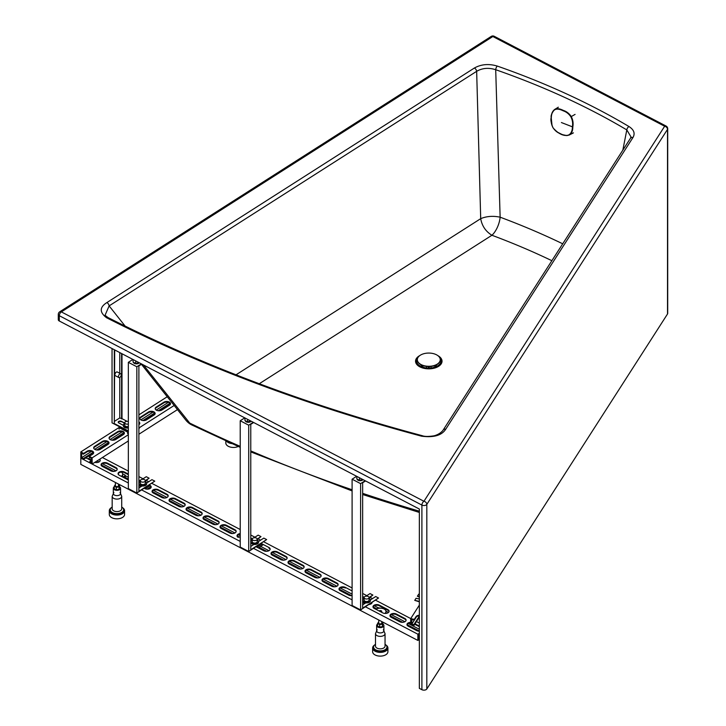 <?xml version="1.0" encoding="UTF-8"?>
<svg xmlns="http://www.w3.org/2000/svg" width="726" height="726" viewBox="0 0 726 726"><rect width="100%" height="100%" fill="white"/><g stroke="black" fill="none" stroke-linecap="round" stroke-linejoin="round"><path stroke-width="1.09" d="M119.908 426.97L80.813 451.917L80.813 458.151L83.363 459.485L83.363 458.551L93.173 452.289M122.866 425.073L123.529 424.656M138.893 414.855L167.225 396.759M177.462 409.618L138.893 434.239M128.339 440.963L92.138 464.068L92.138 457.834L128.339 434.729M174.167 405.48L139.328 427.723M93.618 453.042A3.821 2.205 0 0 0 90.95 451.245A3.821 2.205 0 0 0 87.002 451.871L87.002 451.254A3.821 2.205 0 0 1 91.204 450.674A3.821 2.205 0 0 1 93.654 452.734A3.821 2.205 0 0 1 92.665 454.213L89.307 456.355L89.588 457.434L91.294 458.324L91.294 462.689L89.588 461.8L89.588 462.743L92.138 464.068M87.002 451.871L83.363 454.186L81.657 453.296L81.657 457.661L91.512 451.372M94.725 449.321L106.885 441.562M110.098 439.511L122.258 431.752M140.844 419.891L153.004 412.123M156.217 410.081L168.378 402.313M80.813 451.917L83.644 453.396L83.363 454.186M91.294 460.72L89.588 461.8M170.047 403.229L158.268 410.744M154.665 413.04L142.895 420.554M123.919 432.66L112.149 440.174M108.546 442.47L96.776 449.984M170.456 403.901L159.729 410.744M155.083 413.711L144.356 420.554M139.71 423.521L138.893 424.048M124.337 433.331L113.61 440.183M108.964 443.141L98.237 449.993M93.59 452.951L83.363 459.485M170.483 403.983A3.821 2.205 0 0 0 167.824 402.186A3.821 2.205 0 0 0 163.867 402.821L156.181 407.722A3.821 2.205 0 0 0 155.237 408.892M155.11 413.793A3.821 2.205 0 0 0 152.442 411.996A3.821 2.205 0 0 0 148.494 412.631L140.808 417.532A3.821 2.205 0 0 0 139.864 418.702M139.737 423.612A3.821 2.205 0 0 0 138.893 422.505M124.364 433.422A3.821 2.205 0 0 0 121.696 431.625A3.821 2.205 0 0 0 117.748 432.251L110.062 437.161A3.821 2.205 0 0 0 109.109 438.322M108.991 443.232A3.821 2.205 0 0 0 106.323 441.435A3.821 2.205 0 0 0 102.375 442.061L94.689 446.971A3.821 2.205 0 0 0 93.736 448.142M89.307 456.355L92.138 457.834M81.657 457.661L83.363 458.551M87.002 451.254L83.644 453.396M156.181 407.095A3.821 2.205 0 0 0 155.201 408.575A3.821 2.205 0 0 0 157.642 410.635A3.821 2.205 0 0 0 161.853 410.054L169.539 405.153A3.821 2.205 0 0 0 170.519 403.674A3.821 2.205 0 0 0 168.078 401.614A3.821 2.205 0 0 0 163.867 402.195L156.181 407.095L156.181 407.722M140.808 416.915A3.821 2.205 0 0 0 139.819 418.394A3.821 2.205 0 0 0 142.269 420.445A3.821 2.205 0 0 0 146.47 419.873L154.157 414.963A3.821 2.205 0 0 0 155.146 413.484A3.821 2.205 0 0 0 152.705 411.424A3.821 2.205 0 0 0 148.494 412.005L140.808 416.915L140.808 417.532M138.893 424.71A3.821 2.205 0 0 0 139.773 423.294A3.821 2.205 0 0 0 138.893 421.888M110.062 436.535A3.821 2.205 0 0 0 109.072 438.014A3.821 2.205 0 0 0 111.523 440.074A3.821 2.205 0 0 0 115.724 439.493L123.411 434.584A3.821 2.205 0 0 0 124.4 433.104A3.821 2.205 0 0 0 121.95 431.053A3.821 2.205 0 0 0 117.748 431.625L110.062 436.535L110.062 437.161M94.689 446.345A3.821 2.205 0 0 0 93.699 447.824A3.821 2.205 0 0 0 96.15 449.884A3.821 2.205 0 0 0 100.351 449.303L108.038 444.403A3.821 2.205 0 0 0 109.027 442.924A3.821 2.205 0 0 0 106.577 440.863A3.821 2.205 0 0 0 102.375 441.444L94.689 446.345L94.689 446.971M419.347 605.112L410.707 618.606L410.707 624.841L413.929 625.531L419.347 617.073M414.11 619.95L411.787 619.768L411.787 624.133L416.488 616.782M411.787 624.133L413.929 624.587L413.929 625.531M419.347 616.138L413.929 624.587M419.347 615.866A3.821 2.205 0 0 0 416.016 617.3L413.929 620.222M414.292 619.986L414.292 619.369L410.707 618.606M419.347 615.24A3.821 2.205 0 0 0 416.016 616.673L414.292 619.369M231.812 443.604A7.641 4.41 180 0 1 229.643 443.123A7.641 4.41 180 0 1 226.639 441.29M238.264 446.472A7.641 4.41 180 0 1 229.643 446.862A7.641 4.41 180 0 1 225.822 443.041L225.822 440.918M419.347 601.346L414.727 600.366L419.347 601.818M419.347 594.295L418.711 594.158L417.386 596.227L419.347 597.117M419.347 598.995L416.062 598.297L414.727 600.366M417.386 596.227L419.347 596.645M356.856 476.41L359.542 477.817M356.838 476.465L356.838 478.96L359.452 480.331L359.452 477.835M359.452 480.331L362.809 479.523M362.818 600.393A3.821 2.205 0 0 0 362.782 600.701A3.821 2.205 0 0 0 362.964 601.382A3.821 2.205 0 0 0 365.795 602.861A3.821 2.205 0 0 0 370.423 600.701A3.821 2.205 0 0 0 370.378 600.393M364.116 598.405A3.821 2.205 0 0 0 362.782 600.084A3.821 2.205 0 0 0 364.035 601.718A3.821 2.205 0 0 0 368.146 602.099A3.821 2.205 0 0 0 370.423 600.084A3.821 2.205 0 0 0 370.233 599.404A3.821 2.205 0 0 0 369.08 598.405M365.795 602.861L362.646 604.867M365.541 480.948L362.646 482.79L362.646 608.161L378.536 598.015L375.705 596.536L370.405 599.921M362.646 602.054L363.191 601.7M369.08 597.943L372.874 595.057L370.042 593.578L365.922 596.209M369.08 597.48L372.874 595.057M362.646 598.297L364.153 597.335M364.116 597.589L364.116 600.084A2.487 1.434 0 0 0 364.933 601.146A2.487 1.434 0 0 0 367.61 601.391A2.487 1.434 0 0 0 369.08 600.084L369.08 597.589A2.487 1.434 0 0 0 366.603 596.155A2.487 1.434 0 0 0 364.116 597.589A2.487 1.434 0 0 0 364.933 598.651A2.487 1.434 0 0 0 367.61 598.896A2.487 1.434 0 0 0 369.08 597.589M365.133 480.739L360.604 483.634L352.101 479.196L352.101 605.493L360.604 609.931L378.536 598.015M352.101 479.196L356.638 476.301M360.604 483.634L360.604 609.931M363.018 479.632A3.058 1.761 180 0 1 358.145 480.267A3.058 1.761 180 0 1 357.156 479.124M133.094 359.542L135.78 360.949M133.076 359.597L133.076 362.092L135.689 363.463L135.689 360.967M135.689 363.463L139.047 362.655M149.783 485.894L145.236 488.798M150.899 486.747L147.097 489.17M139.056 483.525A3.821 2.205 0 0 0 139.02 483.834A3.821 2.205 0 0 0 139.201 484.514A3.821 2.205 0 0 0 142.033 485.993A3.821 2.205 0 0 0 146.661 483.834A3.821 2.205 0 0 0 146.625 483.525M140.354 481.538A3.821 2.205 0 0 0 139.02 483.217A3.821 2.205 0 0 0 140.281 484.85A3.821 2.205 0 0 0 144.392 485.231A3.821 2.205 0 0 0 146.661 483.217A3.821 2.205 0 0 0 146.47 482.536A3.821 2.205 0 0 0 145.318 481.538M142.033 485.993L138.893 487.999M141.779 364.08L138.893 365.922L138.893 491.293L154.774 481.147L151.943 479.668L146.652 483.053M138.893 485.186L139.437 484.832M145.318 481.075L149.111 478.189L146.28 476.71L142.16 479.342M145.318 480.612L149.111 478.189M138.893 481.429L140.399 480.467M140.354 480.721L140.354 483.217A2.487 1.434 0 0 0 141.171 484.278A2.487 1.434 0 0 0 143.848 484.523A2.487 1.434 0 0 0 145.318 483.217L145.318 480.721A2.487 1.434 0 0 0 142.84 479.287A2.487 1.434 0 0 0 140.354 480.721A2.487 1.434 0 0 0 141.171 481.783A2.487 1.434 0 0 0 143.848 482.028A2.487 1.434 0 0 0 145.318 480.721M141.379 363.871L136.842 366.766L128.339 362.328L128.339 488.625L136.842 493.063L154.774 481.147M128.339 362.328L132.876 359.434M136.842 366.766L136.842 493.063M139.256 362.764A3.058 1.761 180 0 1 134.383 363.399A3.058 1.761 180 0 1 133.393 362.256M244.98 417.976L247.666 419.383M244.952 418.031L244.952 420.526L247.575 421.897L247.575 419.401M247.575 421.897L250.933 421.089M261.669 544.328L257.095 547.25M262.812 544.927L258.438 547.948L263.974 550.834M250.942 541.959A3.821 2.205 0 0 0 250.897 542.268A3.821 2.205 0 0 0 251.087 542.948A3.821 2.205 0 0 0 253.918 544.427A3.821 2.205 0 0 0 258.538 542.268A3.821 2.205 0 0 0 258.501 541.959M252.24 539.972A3.821 2.205 0 0 0 250.897 541.65A3.821 2.205 0 0 0 252.158 543.284A3.821 2.205 0 0 0 256.269 543.665A3.821 2.205 0 0 0 258.538 541.65A3.821 2.205 0 0 0 258.356 540.97A3.821 2.205 0 0 0 257.204 539.972M253.918 544.427L250.769 546.433M253.655 422.514L250.769 424.356L250.769 549.727L266.66 539.581L263.819 538.102L258.529 541.487M250.769 543.62L251.314 543.266M257.204 539.509L260.988 536.623L258.157 535.144L254.046 537.775M257.195 539.046L260.988 536.623M250.769 539.863L252.276 538.901M252.24 539.155L252.24 541.65A2.487 1.434 0 0 0 253.056 542.712A2.487 1.434 0 0 0 255.724 542.957A2.487 1.434 0 0 0 257.204 541.65L257.204 539.155A2.487 1.434 0 0 0 254.717 537.721A2.487 1.434 0 0 0 252.24 539.155A2.487 1.434 0 0 0 253.056 540.217A2.487 1.434 0 0 0 255.724 540.462A2.487 1.434 0 0 0 257.204 539.155M253.256 422.305L248.719 425.2L240.224 420.762L240.224 547.059L248.719 551.497L266.66 539.581M240.224 420.762L244.762 417.867M248.719 425.2L248.719 551.497M251.142 421.198A3.058 1.761 180 0 1 246.268 421.833A3.058 1.761 180 0 1 245.27 420.69M365.468 606.827L417.867 634.197L417.867 640.432L80.813 464.386L80.813 458.151L128.339 482.981M352.101 599.848L253.592 548.393M240.224 541.414L141.706 489.959M102.393 457.525L128.339 471.083M138.893 476.592L143.058 478.77M146.289 480.458L148.721 481.728M151.961 483.416L240.224 529.517M250.769 535.026L254.935 537.204M258.175 538.892L260.598 540.162M263.837 541.85L352.101 587.951M362.646 593.46L366.821 595.638M370.051 597.326L372.483 598.596M375.714 600.284L410.725 618.57M416.47 621.565L419.347 623.071M90.287 455.12L90.287 455.728M97.048 460.937L98.999 461.954M102.402 463.723L115.28 470.457M125.308 475.693L128.339 477.281M148.903 488.017L149.983 488.58M153.386 490.359L166.971 497.455M170.374 499.234L183.968 506.331M187.372 508.109L200.966 515.206M204.369 516.985L217.954 524.081M221.357 525.86L234.952 532.957M238.355 534.735L240.224 535.715M260.788 546.451L268.938 550.707M272.341 552.486L285.935 559.583M289.338 561.361L302.933 568.467M306.336 570.237L319.921 577.342M323.324 579.112L336.918 586.218M340.322 587.996L352.101 594.149M374.307 605.747L378.382 607.871M391.305 614.623L404.899 621.719M408.302 623.498L410.707 624.759M410.98 624.895L419.347 629.27M419.347 634.188L418.639 634.642L418.639 639.007L419.347 638.553M417.867 634.197L419.347 633.253M417.867 640.432L419.347 639.488M107.158 463.633L116.205 468.361M124.146 472.508L128.339 474.695M148.848 485.404L150.2 486.111M158.141 490.259L167.189 494.987M175.129 499.134L184.186 503.862M192.127 508.009L201.184 512.737M209.124 516.885L218.172 521.613M226.113 525.76L235.17 530.488M250.769 538.638L251.822 539.191L250.769 538.628M270.108 549.41A3.821 2.205 0 0 0 268.892 548.094L269.155 548.239M277.096 552.386L286.153 557.114M294.094 561.271L303.15 565.999M311.091 570.146L320.139 574.874M328.079 579.021L337.136 583.749M345.077 587.897L345.367 588.033A3.821 2.205 0 0 0 341.51 587.597A3.821 2.205 0 0 0 339.024 589.358M362.646 597.071L363.708 597.625L362.646 597.062M379.063 605.647L388.12 610.375M396.06 614.523L405.117 619.251M414.737 624.278L419.347 626.683L414.737 624.269M91.294 459.712L90.732 459.422L91.294 460.647L85.922 457.852M102.121 466.301L111.024 470.956M125.108 476.338L123.91 477.69L128.021 479.832M153.113 492.936L162.007 497.582M170.102 501.811L179.004 506.458M187.099 510.687L195.993 515.333M204.097 519.562L212.99 524.208M221.085 528.437L229.988 533.084M238.083 537.313L238.273 537.422A3.821 2.205 0 0 1 237.021 535.788A3.821 2.205 0 0 1 240.224 533.61M272.069 555.063L280.971 559.71M289.066 563.939L297.969 568.585M306.063 572.814L314.957 577.469M323.052 581.689L331.954 586.345M340.049 590.574L348.952 595.22M374.035 608.324L375.941 609.314M391.033 617.2L399.935 621.846M408.03 626.075L416.924 630.722M95.514 461.917L96.703 462.535M101.177 464.876L113.701 471.41M124.727 477.173L128.339 479.06M152.161 491.502L164.684 498.045M169.149 500.377L181.681 506.92M186.146 509.253L198.67 515.796M203.144 518.128L215.667 524.671M220.132 527.003L232.665 533.546M237.13 535.879L240.224 537.494M259.246 547.431L266.651 551.297M271.116 553.629L283.648 560.173M288.113 562.505L300.637 569.048M305.111 571.389L317.634 577.923M322.099 580.265L334.632 586.799M339.096 589.14L351.62 595.683M373.082 606.891L376.821 608.842M390.08 615.766L402.603 622.309M407.077 624.641L419.347 631.048M418.639 637.219L419.347 637.591M90.732 459.422L90.478 460.23M100.17 460.656A3.821 2.205 0 0 0 99.271 459.522M91.086 455.22L90.505 454.921M107.448 463.143L115.942 467.58A3.821 2.205 0 0 1 117.195 469.214A3.821 2.205 0 0 1 114.926 471.228A3.821 2.205 0 0 1 110.815 470.847L102.321 466.41A3.821 2.205 0 0 1 101.059 464.776A3.821 2.205 0 0 1 103.337 462.761A3.821 2.205 0 0 1 107.448 463.143L107.448 463.769L115.942 468.206A3.821 2.205 0 0 1 117.158 469.531M107.448 463.769A3.821 2.205 0 0 0 103.582 463.324A3.821 2.205 0 0 0 101.105 465.094M128.339 479.959A3.821 2.205 0 0 1 127.812 479.732L119.318 475.294A3.821 2.205 0 0 1 118.057 473.651A3.821 2.205 0 0 1 120.325 471.637A3.821 2.205 0 0 1 124.436 472.018L124.436 472.644L128.339 474.677M124.436 472.644A3.821 2.205 0 0 0 120.58 472.209A3.821 2.205 0 0 0 118.093 473.969M148.857 485.395L149.928 485.957A3.821 2.205 0 0 1 151.153 487.282M139.583 480.984A3.821 2.205 0 0 0 138.893 480.948M158.431 489.769L166.926 494.206A3.821 2.205 0 0 1 168.187 495.849A3.821 2.205 0 0 1 165.909 497.864A3.821 2.205 0 0 1 161.798 497.482L153.304 493.045A3.821 2.205 0 0 1 152.043 491.402A3.821 2.205 0 0 1 154.32 489.388A3.821 2.205 0 0 1 158.431 489.769L158.431 490.395L166.926 494.833A3.821 2.205 0 0 1 168.142 496.157M158.431 490.395A3.821 2.205 0 0 0 154.565 489.959A3.821 2.205 0 0 0 152.088 491.72M175.42 498.644L183.923 503.082A3.821 2.205 0 0 1 185.175 504.724A3.821 2.205 0 0 1 182.907 506.739A3.821 2.205 0 0 1 178.796 506.358L170.301 501.92A3.821 2.205 0 0 1 169.04 500.287A3.821 2.205 0 0 1 171.309 498.263A3.821 2.205 0 0 1 175.42 498.644L175.42 499.27L183.923 503.708A3.821 2.205 0 0 1 185.139 505.033M175.42 499.27A3.821 2.205 0 0 0 171.563 498.835A3.821 2.205 0 0 0 169.076 500.595M192.417 507.519L200.911 511.957A3.821 2.205 0 0 1 202.173 513.6A3.821 2.205 0 0 1 199.904 515.614A3.821 2.205 0 0 1 195.793 515.233L187.29 510.795A3.821 2.205 0 0 1 186.037 509.162A3.821 2.205 0 0 1 188.306 507.147A3.821 2.205 0 0 1 192.417 507.519L192.417 508.146L200.911 512.583A3.821 2.205 0 0 1 202.137 513.908M192.417 508.146A3.821 2.205 0 0 0 188.56 507.71A3.821 2.205 0 0 0 186.074 509.47M209.415 516.404L217.909 520.841A3.821 2.205 0 0 1 219.17 522.475A3.821 2.205 0 0 1 216.892 524.49A3.821 2.205 0 0 1 212.782 524.108L204.287 519.671A3.821 2.205 0 0 1 203.026 518.037A3.821 2.205 0 0 1 205.304 516.023A3.821 2.205 0 0 1 209.415 516.404L209.415 517.021L217.909 521.459A3.821 2.205 0 0 1 219.125 522.784M209.415 517.021A3.821 2.205 0 0 0 205.549 516.585A3.821 2.205 0 0 0 203.071 518.346M226.403 525.279L234.906 529.717A3.821 2.205 0 0 1 236.159 531.35A3.821 2.205 0 0 1 233.89 533.365A3.821 2.205 0 0 1 229.779 532.984L221.285 528.546A3.821 2.205 0 0 1 220.023 526.913A3.821 2.205 0 0 1 222.292 524.898A3.821 2.205 0 0 1 226.403 525.279L226.403 525.896L234.906 530.334A3.821 2.205 0 0 1 236.122 531.659M226.403 525.896A3.821 2.205 0 0 0 222.546 525.461A3.821 2.205 0 0 0 220.06 527.221M240.224 534.236A3.821 2.205 0 0 0 237.057 536.097M277.386 551.905L285.89 556.343A3.821 2.205 0 0 1 287.142 557.976A3.821 2.205 0 0 1 284.873 559.991A3.821 2.205 0 0 1 280.762 559.61L272.268 555.172A3.821 2.205 0 0 1 271.007 553.539A3.821 2.205 0 0 1 273.275 551.524A3.821 2.205 0 0 1 277.386 551.905L277.386 552.531L285.89 556.969A3.821 2.205 0 0 1 287.106 558.285M277.386 552.531A3.821 2.205 0 0 0 273.53 552.087A3.821 2.205 0 0 0 271.043 553.847M294.384 560.781L302.878 565.218A3.821 2.205 0 0 1 304.14 566.852A3.821 2.205 0 0 1 301.871 568.866A3.821 2.205 0 0 1 297.76 568.485L289.257 564.048A3.821 2.205 0 0 1 288.004 562.414A3.821 2.205 0 0 1 290.273 560.399A3.821 2.205 0 0 1 294.384 560.781L294.384 561.407L302.878 565.844A3.821 2.205 0 0 1 304.103 567.169M294.384 561.407A3.821 2.205 0 0 0 290.527 560.962A3.821 2.205 0 0 0 288.04 562.723M311.381 569.656L319.876 574.094A3.821 2.205 0 0 1 321.137 575.727A3.821 2.205 0 0 1 318.859 577.742A3.821 2.205 0 0 1 314.748 577.361L306.254 572.923A3.821 2.205 0 0 1 304.993 571.289A3.821 2.205 0 0 1 307.27 569.275A3.821 2.205 0 0 1 311.381 569.656L311.381 570.282L319.876 574.72A3.821 2.205 0 0 1 321.092 576.045M311.381 570.282A3.821 2.205 0 0 0 307.515 569.837A3.821 2.205 0 0 0 305.038 571.607M328.37 578.531L336.873 582.969A3.821 2.205 0 0 1 338.125 584.602A3.821 2.205 0 0 1 335.857 586.617A3.821 2.205 0 0 1 331.746 586.245L323.251 581.798A3.821 2.205 0 0 1 321.99 580.165A3.821 2.205 0 0 1 324.259 578.15A3.821 2.205 0 0 1 328.37 578.531L328.37 579.157L336.873 583.595A3.821 2.205 0 0 1 338.089 584.92M328.37 579.157A3.821 2.205 0 0 0 324.513 578.713A3.821 2.205 0 0 0 322.026 580.482M379.353 605.157L387.856 609.595A3.821 2.205 0 0 1 389.109 611.238A3.821 2.205 0 0 1 386.84 613.252A3.821 2.205 0 0 1 382.729 612.871L374.235 608.433A3.821 2.205 0 0 1 372.973 606.8A3.821 2.205 0 0 1 375.242 604.776A3.821 2.205 0 0 1 379.353 605.157L379.353 605.783L387.856 610.221A3.821 2.205 0 0 1 389.072 611.546M379.353 605.783A3.821 2.205 0 0 0 375.496 605.348A3.821 2.205 0 0 0 373.01 607.108M396.351 614.033L404.845 618.47A3.821 2.205 0 0 1 406.106 620.113A3.821 2.205 0 0 1 403.837 622.128A3.821 2.205 0 0 1 399.727 621.746L391.223 617.309A3.821 2.205 0 0 1 389.971 615.675A3.821 2.205 0 0 1 392.24 613.652A3.821 2.205 0 0 1 396.351 614.033L396.351 614.659L404.845 619.096A3.821 2.205 0 0 1 406.07 620.421M396.351 614.659A3.821 2.205 0 0 0 392.494 614.223A3.821 2.205 0 0 0 390.007 615.984M410.707 622.962A3.821 2.205 0 0 0 407.005 624.859M87.937 458.905L89.951 457.625M90.478 459.585L90.451 459.567A3.821 2.205 0 0 0 88.127 459.004M91.049 454.576L91.621 454.875M94.825 462.353A3.821 2.205 0 0 0 100.206 460.338A3.821 2.205 0 0 0 99.698 459.249M124.436 472.018L128.339 474.06M144.265 488.326L144.81 488.607A3.821 2.205 0 0 0 148.921 488.988A3.821 2.205 0 0 0 151.189 486.964A3.821 2.205 0 0 0 149.928 485.331L149.928 485.957M138.893 485.512L141.035 486.638M140.345 480.494A3.821 2.205 0 0 0 138.893 480.322M149.393 485.05L149.928 485.331M252.303 538.837A3.821 2.205 0 0 0 251.895 538.592L251.895 539.146M250.769 538.002L251.895 538.592M256.151 546.76L263.765 550.735A3.821 2.205 0 0 0 267.876 551.116A3.821 2.205 0 0 0 270.154 549.101A3.821 2.205 0 0 0 268.892 547.468L268.892 548.094M261.278 543.484L268.892 547.468M352.101 590.928L345.367 587.407A3.821 2.205 0 0 0 341.256 587.025A3.821 2.205 0 0 0 338.988 589.04A3.821 2.205 0 0 0 340.24 590.683L348.743 595.12A3.821 2.205 0 0 0 352.101 595.638M369.089 604.513A3.821 2.205 0 0 0 372.093 602.598M362.646 602.38L364.797 603.506M362.646 596.436L364.189 597.244M410.707 622.345A3.821 2.205 0 0 0 406.959 624.551A3.821 2.205 0 0 0 408.221 626.184L416.715 630.622A3.821 2.205 0 0 0 419.347 631.193M415.036 623.797L419.347 626.048M120.062 427.051L119.118 427.65L127.622 432.088L128.339 431.625M119.118 429.211L119.118 427.65M127.622 433.649L127.622 432.088M124.727 423.557A3.821 2.205 0 0 0 124.382 423.748A3.821 2.205 0 0 0 123.393 425.227A3.821 2.205 0 0 0 128.339 427.342M123.429 425.545A3.821 2.205 0 0 0 123.393 425.853A3.821 2.205 0 0 0 128.339 427.959M123.393 425.345L118.846 422.977A1.906 1.098 0 0 1 118.22 422.16A1.906 1.098 0 0 1 119.354 421.153A1.906 1.098 0 0 1 121.414 421.343L124.727 423.067M121.414 421.343L124.727 423.539M138.893 428.267L139.555 427.841L138.893 427.496M121.995 353.743L121.995 418.666L127.041 421.307M121.995 418.666L119.763 417.949L119.763 377.466M114.69 421.189L119.763 417.949M114.69 349.932L114.309 423.576L128.339 430.908M128.339 421.461A2.487 1.434 0 0 0 125.371 421.779A2.487 1.434 0 0 0 124.727 422.732L124.727 425.227A2.487 1.434 0 0 0 128.339 426.507M121.414 421.806A1.906 1.098 0 0 0 118.265 422.387M112.04 348.544L112.04 422.859L128.339 431.371M139.555 427.841L138.893 428.73M121.605 353.544L121.605 418.911M119.763 373.282L119.763 352.582M120.825 373.836L117.276 371.984A2.096 1.153 117.6 0 0 115.752 372.629A2.096 1.153 117.6 0 0 114.899 374.752A2.096 1.153 117.6 0 0 115.334 375.714L118.873 377.556A2.096 1.153 -62.4 0 1 118.828 375.16A2.096 1.153 -62.4 0 1 120.825 373.836A2.096 1.153 -62.4 0 1 121.26 374.798A2.096 1.153 -62.4 0 1 120.407 376.921A2.096 1.153 -62.4 0 1 118.873 377.556M114.309 349.732L114.309 423.576M124.727 422.732A2.487 1.434 0 0 0 128.339 424.011M419.719 355.631A13.24 7.641 0 0 0 419.329 366.548A13.24 7.641 0 0 0 438.241 366.548A13.24 7.641 0 0 0 437.86 355.631M423.149 367.483A9.928 5.735 0 0 0 434.42 367.483A9.928 5.735 180 0 1 423.149 367.483M240.224 446.363A1212.783 700.191 0 0 1 189.749 423.095A17.188 9.048 -64 0 0 191.818 424.964A17.188 17.188 0 0 1 185.901 420.218A17.188 12.578 -38.5 0 0 189.749 423.095L143.43 364.942M667.521 313.977A3.058 1.761 0 0 0 667.711 313.36L667.711 128.747A3.058 1.761 180 0 1 667.521 129.355L426.815 504.388A3.058 2.341 -147.3 0 0 423.948 501.276L61.347 311.899A3.058 1.851 -122.5 0 0 59.704 311.817A3.058 3.058 0 0 0 58.289 314.385A3.058 1.761 180 0 0 59.296 315.701A3.058 1.67 -62.4 0 1 61.347 311.899L492.845 36.518L664.653 126.251A3.058 2.341 32.7 0 1 667.521 129.355L667.521 313.977L426.815 689.001L426.815 504.388A3.058 1.761 0 0 1 421.897 505.078A3.058 1.67 -62.4 0 1 423.948 501.276L664.653 126.251A3.058 1.67 117.6 0 1 666.069 126.034A3.058 3.058 0 0 1 667.711 128.747M58.289 314.385L58.289 319.694A3.058 1.761 0 0 0 59.296 321.001L419.347 509.044L419.347 688.366L421.897 689.7A3.058 1.761 0 0 0 426.815 689.001M107.983 317.543A3.058 1.652 -63.1 0 0 106.604 317.77C99.389 312.316 99.48 307.252 106.885 302.57A3.058 1.851 57.5 0 1 109.127 305.891L105.043 315.302L107.983 317.543C202.917 365.65 307.706 405.044 422.36 435.727L422.36 435.727C424.556 436.589 428.222 436.662 433.358 435.918C434.629 435.836 440.283 434.112 443.178 430.046L443.178 430.046A3.058 2.341 -147.3 0 1 445.746 429.202L632.981 137.486A3.058 2.341 -147.3 0 0 630.413 138.33L631.003 136.915L626.81 129.909A655.424 378.409 0 0 0 495.704 69.714C488.68 67.482 482.336 68.017 476.655 71.329L480.703 218.662C481.991 225.949 485.739 231.485 491.929 235.26L259.273 383.736M106.885 302.57L474.414 68.008A3.058 1.851 57.5 0 1 476.655 71.329L109.127 305.891L125.117 326.083M632.981 137.486C635.295 133.393 633.961 129.745 628.979 126.542A658.455 380.152 0 0 0 497.274 66.075A3.058 1.289 109.2 0 0 495.704 69.714L500.132 217.183C493.054 215.722 486.574 216.212 480.703 218.662L236.023 374.816M628.979 126.542A3.058 1.788 120.7 0 0 626.81 129.909L622.835 150.128M106.604 317.77A1309.922 756.274 0 0 0 421.579 436.181A3.058 1.044 -75 0 1 422.36 435.727M116.341 487.355L116.341 489.85L114.218 488.743L114.218 486.248L116.341 487.355L119.073 486.847L119.672 485.231L118.474 484.605M115.416 484.514L114.218 486.248M119.672 486.847A3.63 2.096 180 0 1 120.58 488.235A3.63 2.096 180 0 1 118.138 490.213A3.63 2.096 180 0 1 113.32 488.235A3.63 2.096 180 0 1 114.218 486.847M116.341 489.85L119.073 489.342L119.672 485.231M119.073 489.342L119.073 486.847M115.416 482.463L115.416 485.739A1.525 0.88 0 0 0 115.924 486.393A1.525 0.88 0 0 0 117.567 486.547A1.525 0.88 0 0 0 118.474 485.739L118.474 484.06M120.58 488.235L120.58 493.535A3.63 2.096 180 0 1 118.138 495.513A3.63 2.096 180 0 1 113.32 493.535L113.32 488.235M118.519 511.422A4.773 2.759 180 0 1 112.176 508.817L112.176 496.339A4.773 2.759 180 0 0 118.519 498.943A4.773 2.759 180 0 0 121.723 496.339L121.723 508.817A4.773 2.759 180 0 1 118.519 511.422M121.723 507.047A6.688 3.857 180 0 1 123.629 509.752A6.688 3.857 180 0 1 119.146 513.391A6.688 3.857 180 0 1 110.261 509.752A6.688 3.857 180 0 1 112.176 507.047M116.423 470.548L113.764 471.41M125.108 476.928L125.053 475.058L122.63 473.788M125.108 475.675L122.839 477.127M122.004 476.692A5.726 3.303 0 0 0 122.676 475.131L122.676 474.196A5.726 3.303 0 0 0 121.369 472.091M123.629 511.612L123.629 509.752A6.879 3.966 180 0 1 123.819 510.687A6.879 3.966 180 0 1 116.95 514.652A6.879 3.966 180 0 1 110.071 510.687A6.879 3.966 180 0 1 110.261 509.761L110.261 511.612M122.694 507.783A7.641 4.41 180 0 1 124.582 510.687A7.641 4.41 180 0 1 120.044 514.716A7.641 4.41 180 0 1 111.822 513.954A7.641 4.41 180 0 1 109.308 510.687A7.641 4.41 180 0 1 111.196 507.783M124.582 510.687L124.582 514.425A7.641 4.41 180 0 1 120.044 518.455A7.641 4.41 180 0 1 111.822 517.702A7.641 4.41 180 0 1 109.308 514.425L109.308 510.687M115.697 470.974A5.726 3.303 0 0 0 113.882 471.401M121.315 476.338A5.726 3.303 0 0 0 122.676 474.196M118.365 474.523A1.525 0.88 0 0 0 118.474 474.196A1.525 0.88 0 0 0 118.193 473.688M381.567 611.954A1.525 0.88 0 0 0 380.179 611.537M379.671 624.641L379.671 627.137L377.538 626.021L377.538 623.525L379.671 624.641L382.393 624.133L383.001 622.518L381.794 621.883M378.745 621.801L377.538 623.525M383.001 624.133A3.63 2.096 180 0 1 383.9 625.513A3.63 2.096 180 0 1 381.468 627.491A3.63 2.096 180 0 1 376.64 625.513A3.63 2.096 180 0 1 377.538 624.133M379.671 627.137L382.393 626.629L383.001 622.518M382.393 626.629L382.393 624.133M378.745 619.995L378.745 623.017A1.525 0.88 0 0 0 379.244 623.679A1.525 0.88 0 0 0 380.887 623.825A1.525 0.88 0 0 0 381.794 623.017L381.794 621.592M383.9 625.513L383.9 630.821A3.63 2.096 180 0 1 381.468 632.8A3.63 2.096 180 0 1 376.64 630.821L376.64 625.513M381.84 648.699A4.773 2.759 180 0 1 375.496 646.095L375.496 633.626A4.773 2.759 180 0 0 381.84 636.23A4.773 2.759 180 0 0 385.043 633.626L385.043 646.095A4.773 2.759 180 0 1 381.84 648.699M385.043 644.334A6.688 3.857 180 0 1 386.949 647.038A6.688 3.857 180 0 1 382.466 650.678A6.688 3.857 180 0 1 373.581 647.038A6.688 3.857 180 0 1 375.496 644.334M380.406 608.179L378.518 607.789L376.939 608.787M388.501 612.426L385.951 611.074M385.724 613.425A5.726 3.303 0 0 0 385.996 612.417L385.996 611.483A5.726 3.303 0 0 0 384.108 609.032A5.726 3.303 0 0 0 375.932 609.323M386.949 648.899L386.949 647.038A6.879 3.966 180 0 1 387.139 647.973A6.879 3.966 180 0 1 380.27 651.939A6.879 3.966 180 0 1 373.391 647.973A6.879 3.966 180 0 1 373.581 647.038L373.581 648.899M386.014 645.069A7.641 4.41 180 0 1 387.911 647.973A7.641 4.41 180 0 1 383.364 652.002A7.641 4.41 180 0 1 375.142 651.24A7.641 4.41 180 0 1 372.629 647.973A7.641 4.41 180 0 1 374.516 645.069M387.911 647.973L387.911 651.712A7.641 4.41 180 0 1 383.364 655.741A7.641 4.41 180 0 1 375.142 654.979A7.641 4.41 180 0 1 372.629 651.712L372.629 647.973M384.907 613.425A5.726 3.303 0 0 0 385.996 611.483M381.313 612.127A1.525 0.88 0 0 0 381.794 611.483A1.525 0.88 0 0 0 380.76 610.648A1.525 0.88 0 0 0 379.054 610.947M554.165 129.328L557.132 132.005L562.332 134.637L566.87 135.599L569.629 134.818C571.798 133.13 572.859 130.471 572.814 126.841C573.476 123.329 572.968 119.899 571.271 116.55C569.184 113.483 566.525 111.432 563.294 110.406C559.61 108.537 556.742 108.21 554.691 109.435L554.682 109.435C551.878 112.857 550.716 115.579 551.197 117.621L551.225 117.567C551.27 113.882 552.422 111.178 554.691 109.435L554.646 109.844C552.477 111.477 551.37 114.118 551.324 117.766C550.753 121.233 551.324 124.545 553.03 127.694C554.945 130.671 557.468 132.713 560.608 133.811C564.356 135.599 567.233 135.88 569.238 134.655C571.344 133.049 572.397 130.444 572.397 126.823L561.407 122.549M572.814 126.841L572.397 126.823C573.014 123.32 572.496 119.981 570.845 116.804C568.885 113.855 566.298 111.84 563.104 110.779C559.419 108.954 556.597 108.646 554.646 109.844M551.216 117.676L552.059 125.689M418.058 357.364A12.487 7.215 0 0 0 423.022 367.447L424.91 368.009A8.403 4.855 0 0 0 425.518 368.173M432.052 368.173A8.403 4.855 0 0 0 432.66 368.009L434.547 367.447A12.487 7.215 0 0 0 439.52 357.364M423.022 367.447A12.487 7.215 0 0 0 434.547 367.447M417.586 358.281A12.179 7.033 0 0 0 423.167 367.283A12.179 7.033 0 0 0 434.411 367.283A12.179 7.033 0 0 0 439.983 358.281M420.962 364.77A8.022 4.628 0 0 0 424.256 367.574M433.322 367.574A8.022 4.628 0 0 0 436.616 364.77M431.053 367.955L431.053 366.421M428.458 366.548L428.458 368.082M428.422 368.082L428.422 366.548M429.22 366.548L429.22 368.073M426.534 366.421L426.534 367.955M417.332 359.806A11.462 6.616 0 0 0 417.332 359.933A11.462 6.616 0 0 0 428.785 366.548A11.462 6.616 0 0 0 440.246 359.933A11.462 6.616 0 0 0 440.246 359.806M436.889 355.005A11.462 6.616 0 0 0 424.401 353.562A11.462 6.616 0 0 0 417.332 359.679A11.462 6.616 0 0 0 424.401 365.786A11.462 6.616 0 0 0 436.889 364.352A11.462 6.616 0 0 0 440.246 359.679A11.462 6.616 0 0 0 436.889 355.005M148.494 412.631L148.494 412.005M117.748 432.251L117.748 431.625M102.375 442.061L102.375 441.444M163.867 402.821L163.867 402.195M416.016 617.3L416.016 616.673M115.942 467.58L115.942 468.206M404.845 618.47L404.845 619.096M387.856 609.595L387.856 610.221M345.367 587.407L345.367 588.033M336.873 582.969L336.873 583.595M319.876 574.094L319.876 574.72M302.878 565.218L302.878 565.844M285.89 556.343L285.89 556.969M234.906 529.717L234.906 530.334M217.909 520.841L217.909 521.459M200.911 511.957L200.911 512.583M183.923 503.082L183.923 503.708M166.926 494.206L166.926 494.833M90.451 459.567L90.451 460.211M551.869 260.698A617.826 356.693 0 0 0 491.929 235.26A15.273 6.77 110.5 0 0 500.132 217.183A632.954 365.432 0 0 1 562.714 243.8M250.769 450.919A1212.783 700.191 0 0 0 352.101 489.769M362.646 493.344A1212.783 700.191 0 0 0 419.347 511.195M497.274 66.075C488.852 63.57 481.229 64.215 474.414 68.008M421.579 436.181C433.712 437.76 441.771 435.428 445.746 429.202M491.203 36.436A3.058 3.058 0 0 1 494.261 36.3A3.058 1.67 -62.4 0 0 492.845 36.518A3.058 1.851 -122.5 0 0 491.203 36.436L59.704 311.817M421.897 689.7L421.897 505.078L59.296 315.701L59.296 321.001M573.422 132.858L569.238 134.655M570.845 116.804L575.083 114.399M551.324 117.766L551.197 117.621C550.471 119.545 551.052 122.912 552.958 127.74C558.603 134.165 564.038 136.588 569.266 135.018L572.923 133.139M558.33 107.203L554.691 109.435M370.423 600.701L370.423 600.084M362.782 600.701L362.782 600.084M146.661 483.834L146.661 483.217M139.02 483.834L139.02 483.217M258.538 542.268L258.538 541.65M250.897 542.268L250.897 541.65M123.393 425.853L123.393 425.227M630.413 138.33L443.178 430.046M494.261 36.3L666.069 126.034M185.901 420.218L141.434 364.298M191.818 424.964L240.224 447.325M250.769 451.899L352.101 490.921M362.646 494.515L419.347 512.447M120.026 492.419L121.723 496.339M113.873 492.419L112.176 496.339M125.308 476.628L125.308 475.385M383.346 629.705L385.043 633.626M377.193 629.705L375.496 633.626M554.682 109.435L558.312 107.212"/></g></svg>

